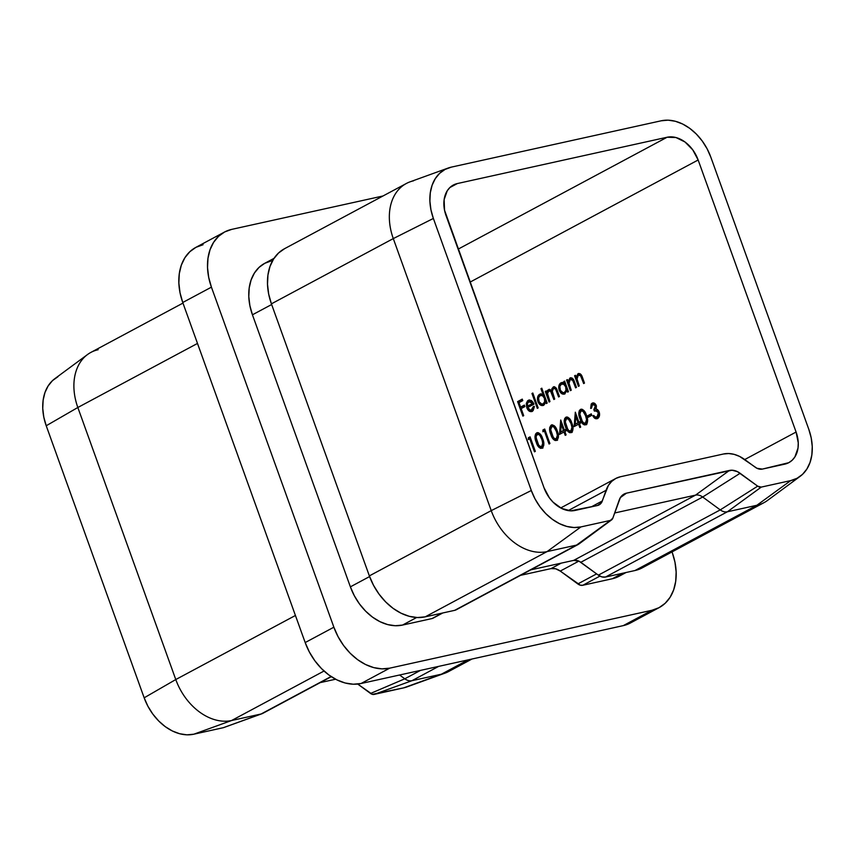 <?xml version="1.0" encoding="UTF-8"?>
<svg xmlns="http://www.w3.org/2000/svg" width="855" height="855" viewBox="0 0 855 855"><rect width="100%" height="100%" fill="white"/><g stroke="black" fill="none" stroke-linecap="round" stroke-linejoin="round"><path stroke-width="1.28" d="M406.349 183.483L284.469 248.741A52.967 38.293 61.8 0 0 271.409 303.846L393.289 238.588L491.23 510.627L369.349 575.896L271.409 303.846L393.289 238.588L491.23 510.627L369.349 575.896A52.967 38.293 61.8 0 0 425.192 616.85L547.072 551.593L576.559 545.084L454.678 610.342L425.192 616.85L547.072 551.593A52.967 38.293 -118.2 0 1 491.23 510.627A52.967 38.293 61.8 0 0 547.072 551.593L576.559 545.084L454.678 610.342A11.767 8.507 61.8 0 0 456.292 609.754L578.172 544.485A11.767 8.507 -118.2 0 1 576.559 545.084A11.767 8.507 61.8 0 0 578.92 544.015L611.614 519.861A5.889 4.254 -118.2 0 1 610.427 520.396L612.843 518.13L620.409 497.503L624.097 494.04L626.459 493.175L732.019 470.218L737.47 471.661L757.68 486.153L761.249 487.104L790.736 480.596L797.042 478.287L802.482 474.397L806.874 469.042L810.038 462.459L811.855 454.881L812.25 446.599L811.213 437.942L808.777 429.242L710.836 157.192L707.106 148.781L702.212 140.968L696.355 134.075L689.761 128.357L682.664 124.028L675.354 121.271L668.108 120.17L661.204 120.79L451.408 167.11L445.113 169.408L439.662 173.309L435.27 178.652L432.106 185.236L430.289 192.813L429.894 201.096L430.931 209.753L433.367 218.453L531.308 490.503L535.038 498.925L539.933 506.726L545.789 513.62L552.394 519.338L559.48 523.666L566.79 526.434L574.036 527.524L580.94 526.915L610.427 520.396L576.559 545.084L610.427 520.396L580.94 526.915L547.072 551.593L580.94 526.915A47.089 34.04 -118.2 0 1 531.308 490.503L491.23 510.627L531.308 490.503L433.367 218.453L393.289 238.588A52.967 38.293 -118.2 0 1 406.349 183.483A52.967 38.293 -118.2 0 1 413.585 180.811M448.234 168.018L410.026 181.848A52.967 38.293 61.8 0 0 393.289 238.588L433.367 218.453A47.089 34.04 -118.2 0 1 448.234 168.018A47.089 34.04 -118.2 0 1 451.408 167.11L661.204 120.79A47.089 34.04 -118.2 0 1 710.836 157.192L808.777 429.242A47.089 34.04 -118.2 0 1 800.184 476.31A47.089 34.04 -118.2 0 1 790.736 480.596L761.249 487.104A5.889 4.254 -118.2 0 1 757.68 486.153L740.131 473.285L702.692 497.022A11.767 8.507 61.8 0 0 695.553 495.12L614.649 512.989L695.553 495.12L573.673 560.388L530.795 569.858L573.673 560.388L695.553 495.12A11.767 8.507 -118.2 0 1 702.692 497.022L720.241 509.89L598.361 575.148L580.812 562.28L702.692 497.022L580.812 562.28A11.767 8.507 61.8 0 0 573.673 560.388L579.038 561.201L598.361 575.148A11.767 8.507 61.8 0 0 605.5 577.039L727.381 511.782L756.867 505.273L634.987 570.531L605.5 577.039L727.381 511.782A11.767 8.507 -118.2 0 1 720.241 509.89L598.361 575.148L601.963 576.922L605.5 577.039L634.987 570.531A52.967 38.293 61.8 0 0 642.223 567.87L764.103 502.601A52.967 38.293 -118.2 0 1 756.867 505.273L634.987 570.531L642.073 567.944M615.718 478.501A35.312 25.532 -118.2 0 0 606.056 490.321L568.212 510.595L606.056 490.321L602.326 500.955A11.767 8.507 -118.2 0 1 599.109 504.899A11.767 8.507 -118.2 0 1 597.495 505.497L575.02 510.456A29.423 21.279 -118.2 0 1 543.994 487.703L446.054 215.652A29.423 21.279 -118.2 0 1 453.31 185.043A29.423 21.279 -118.2 0 1 457.329 183.558L449.848 187.566L457.329 183.558L667.124 137.238L458.12 249.158L667.124 137.238A29.423 21.279 -118.2 0 1 698.15 159.992L469.994 282.161L698.15 159.992L796.091 432.042A29.423 21.279 -118.2 0 1 788.834 462.651A29.423 21.279 -118.2 0 1 784.815 464.137L762.339 469.096A11.767 8.507 -118.2 0 1 755.2 467.204L744.919 459.669A35.312 25.532 -118.2 0 0 723.501 453.994L620.538 476.727L615.814 478.447L611.731 481.376L608.429 485.384L601.535 502.612L597.495 505.497L570.702 510.841L561.607 508.426L553.046 502.152L549.391 497.845L543.994 487.703L444.536 210.212L444.13 199.632L447.24 190.772L449.987 187.437L453.396 185.001L457.329 183.558L667.124 137.238L675.974 137.537L684.973 141.973L692.764 149.86L698.15 159.992L796.091 432.042L798.26 442.89L798.014 448.063L794.904 456.923L792.158 460.257L788.748 462.694L762.339 469.096L756.974 468.284L739.596 456.42L734.114 454.347L728.684 453.535L723.501 453.994L620.538 476.727A35.312 25.532 -118.2 0 0 615.718 478.501L560.698 507.956M796.091 432.042L744.737 459.541L796.091 432.042M588.176 417.293L591.82 415.338L591.286 413.852L587.642 415.808L588.176 417.293L591.82 415.338L591.286 413.852L587.642 415.808L588.176 417.293M574.122 426.592L578.621 424.187L579.818 427.532L580.673 427.083L579.466 423.727L580.566 423.14L580.021 421.654L578.931 422.242L575.319 412.196L574.122 426.592L578.621 424.187L579.818 427.532L580.673 427.083L579.466 423.727L580.566 423.14L580.021 421.654L578.931 422.242L575.319 412.196L574.122 426.592M559.523 434.404L564.022 431.999L565.23 435.345L566.085 434.896L564.877 431.54L565.967 430.952L565.433 429.466L564.343 430.054L560.72 420.008L559.523 434.404L564.022 431.999L565.23 435.345L566.085 434.896L564.877 431.54L565.967 430.952L565.433 429.466L564.343 430.054L560.72 420.008L559.523 434.404M542.914 431.764L544.368 430.984L549.06 444.012L549.915 443.553L544.688 429.039L542.936 429.98L542.914 431.764L544.368 430.984L549.06 444.012L549.915 443.553L544.688 429.039L542.936 429.98L542.914 431.764M528.315 439.577L529.779 438.797L534.471 451.825L535.316 451.365L530.089 436.852L528.337 437.792L528.315 439.577L529.779 438.797L534.471 451.825L535.316 451.365L530.089 436.852L528.337 437.792L528.315 439.577M574.656 382.655L573.694 380.315L572.85 380.507L573.823 382.869L574.667 382.677L576.377 387.443L574.667 382.677L573.823 382.869L575.618 387.849L576.462 387.401L574.517 381.982C573.577 378.776 572.07 377.44 569.986 377.996L570.841 377.803L568.96 381.319L570.841 377.803L569.986 377.996L568.105 381.501L568.96 381.319L568.105 381.501L567.421 379.588L566.566 380.048L567.421 379.866L571.151 390.243L567.421 379.866L566.566 380.048L570.392 390.649L571.236 390.201L568.896 382.794L570.306 379.374L572.604 380.101L575.618 387.849L576.462 387.401L573.288 379.267L571.952 377.985L569.986 377.996L568.105 381.501L567.421 379.588L566.566 380.048L570.392 390.649L571.236 390.201L568.96 383.446L570.306 379.374L571.653 379M552.437 390.714L554.061 386.791L553.217 386.984L551.593 390.906L552.298 390.746L549.305 389.335L547.232 390.821L548.076 390.639L547.649 392.648L548.076 390.639L547.232 390.821L546.805 392.83L547.649 392.648L546.805 392.83L546.142 390.992L545.287 391.44L546.131 391.259L549.872 401.636L546.131 391.259L545.287 391.44L549.113 402.042L549.957 401.594L547.542 393.567L548.782 390.906L550.727 391.483L553.848 399.509L554.703 399.05L552.287 391.195L553.538 388.362L555.568 389.046L558.593 396.966L559.448 396.517L556.242 388.245L553.73 386.781L551.967 388.512L551.593 390.906L549.263 389.303L547.489 390.414L546.805 392.83L546.142 390.992L545.287 391.44L549.113 402.042L549.957 401.594L548.354 397.126C547.168 394.433 547.318 392.36 548.782 390.906L550.022 390.575M537.314 408.359L538.169 407.91L532.804 393.022L531.96 393.482L537.314 408.359L538.169 407.91L532.804 393.022L531.96 393.482L537.314 408.359M522.843 416.107L523.698 415.658L521.155 408.583L524.917 406.563L524.382 405.078L520.61 407.098L519.006 402.63L522.779 400.61L522.245 399.125L517.617 401.604L522.843 416.107L523.698 415.658L521.155 408.583L524.917 406.563L524.382 405.078L520.61 407.098L519.006 402.63L522.779 400.61L522.245 399.125L517.617 401.604L522.843 416.107M531.831 411.49L527.631 407.525L526.787 407.717C528.155 410.988 529.972 412.185 532.238 411.308L534.386 406.659L533.402 406.456L531.137 410.261L528.914 409.47L527.727 407.504L533.926 404.191L533.05 402.342L531.415 400.578L529.149 400.012L527.567 400.845L526.402 403.154L526.787 407.717L529.17 411.073L531.511 411.597L533.146 410.614L534.386 406.659L533.402 406.456L532.932 408.701L531.66 410.058L532.505 409.876L534.257 406.275L533.306 409.214L531.425 410.122M540.948 388.662L543.235 394.989L540.488 393.952L538.383 395.395L537.464 399.403L538.158 402.203L539.655 404.415L542.017 405.591L544.304 404.693L545.65 401.711L546.313 403.549L547.168 403.09L541.803 388.202L540.948 388.662L541.888 388.427L540.948 388.662L543.235 394.989L539.623 394.251C537.528 395.726 536.972 398.195 537.945 401.668C539.366 404.928 541.236 406.114 543.545 405.249L545.65 401.711L546.313 403.549L547.168 403.09L541.803 388.202L540.948 388.662M563.776 381.544L564.482 383.51L562.676 382.538L560.228 383.329L558.742 388.01L560.933 393.022L563.295 394.198L564.824 393.856L566.929 390.318L567.592 392.146L568.447 391.697L564.621 381.095L563.776 381.544L564.706 381.309L563.776 381.544L564.482 383.51L560.901 382.858C558.807 384.333 558.251 386.802 559.223 390.265C560.645 393.524 562.515 394.721 564.824 393.856L566.929 390.318L567.592 392.146L568.447 391.697L564.621 381.095L563.776 381.544M578.333 375.078L581.721 376.018L582.693 378.38L581.721 376.018L580.876 376.211L581.849 378.573L582.693 378.38L584.403 383.147L582.693 378.38L581.849 378.573L583.644 383.553L584.489 383.104L582.544 377.686C581.603 374.479 580.096 373.143 578.012 373.699L578.867 373.507L576.986 377.023L578.867 373.507L578.012 373.699L576.131 377.205L576.986 377.023L576.131 377.205L575.447 375.292L574.592 375.751L575.436 375.559L579.177 385.947L575.436 375.559L574.592 375.751L578.418 386.353L579.263 385.904L576.922 378.498L578.333 375.078L580.63 375.805L583.644 383.553L584.489 383.104L581.314 374.971L579.979 373.688L578.012 373.699L576.131 377.205L575.447 375.292L574.592 375.751L578.418 386.353L579.263 385.904L576.986 379.15L578.333 375.078L579.679 374.704M542.145 448.148L543.78 445.402L542.679 438.775L540.264 434.116L538.5 432.78L536.865 432.79L535.561 434.03L534.995 436.424L536.235 442.227L539.035 447.4L540.595 448.341L542.145 448.148C544.229 445.904 544.4 442.783 542.679 438.775C541.429 434.511 539.42 432.545 536.662 432.897C534.61 435.142 534.471 438.252 536.235 442.227C537.442 446.492 539.409 448.469 542.145 448.148L542.433 448.18M556.744 440.336L558.368 437.589L557.706 432.256L554.863 426.303L551.678 424.903L549.68 427.586L550.385 433.132L553.634 439.588L555.184 440.528L556.744 440.336C558.817 438.091 558.999 434.971 557.268 430.963C556.017 426.698 554.008 424.732 551.251 425.085C549.199 427.329 549.06 430.439 550.823 434.415C552.031 438.679 554.008 440.646 556.744 440.336L557.033 440.368M571.332 432.523L572.647 430.952L573.042 428.462L571.867 423.15L569.451 418.49L567.677 417.144L566.053 417.165L564.749 418.394L564.172 420.799L565.422 426.602L568.222 431.775L569.772 432.716L571.332 432.523C573.406 430.279 573.587 427.158 571.867 423.15C570.606 418.886 568.596 416.919 565.839 417.272C563.798 419.516 563.659 422.627 565.422 426.602C566.619 430.867 568.596 432.833 571.332 432.523L571.621 432.545M585.921 424.711L587.235 423.14L587.631 420.649L586.455 415.338L584.04 410.678L582.276 409.331L580.641 409.353L579.337 410.582L578.771 412.986L580.011 418.79L582.811 423.962L584.371 424.903L585.921 424.711C588.005 422.466 588.176 419.345 586.455 415.338C585.205 411.073 583.196 409.107 580.427 409.46C578.386 411.704 578.247 414.814 580.011 418.79C581.218 423.054 583.185 425.021 585.921 424.711L586.209 424.732M592.055 403.806L591.489 408.241L592.964 403.004L592.12 403.197L590.634 408.434L592.665 404.682L594.139 404.565L595.55 406.563L595.187 408.284L593.819 409.609L594.353 411.095L597.132 410.956L598.489 412.944L598.425 415.316L597.068 416.973L595.198 417.037L593.733 415.423L592.889 415.883L595.411 418.619L598.19 418.063L599.59 414.023L598.553 410.742L596.213 409.064L596.395 405.943L594.396 403.197L592.654 402.983L591.222 403.988L590.634 408.434L591.489 407.974L592.066 405.163L594.043 404.297M636.483 618.646L630.359 623.039L623.274 625.625L361.024 683.519L353.254 684.214L345.11 682.985L336.881 679.875L328.897 675.001L321.48 668.567L314.886 660.819L309.382 652.034L305.182 642.565L182.756 302.499L180.02 292.709L178.855 282.973L179.293 273.664L181.335 265.136L184.894 257.718L189.842 251.712L195.966 247.319L203.052 244.733M659.184 607.595L630.498 622.953A52.967 38.293 61.8 0 1 623.274 625.625L651.948 610.267L623.274 625.625L361.024 683.519L389.698 668.161L651.948 610.267A52.967 38.293 -118.2 0 0 659.184 607.595A52.967 38.293 -118.2 0 0 672.244 552.501L674.98 562.291L676.145 572.027L675.707 581.336L673.665 589.865L670.106 597.282L665.158 603.288L659.034 607.681L651.948 610.267L389.698 668.161L381.939 668.856L373.785 667.627L365.555 664.517L357.582 659.654L350.155 653.22L343.56 645.461L338.067 636.676L333.867 627.207L211.431 287.152L208.695 277.351L207.53 267.615L207.979 258.306L210.02 249.778L213.579 242.371L218.517 236.354L224.641 231.962L231.726 229.375L383.019 195.977L231.726 229.375A52.967 38.293 -118.2 0 0 224.502 232.047L195.816 247.405A52.967 38.293 61.8 0 0 182.756 302.499L305.182 642.565L333.867 627.207L211.431 287.152L182.756 302.499L211.431 287.152A52.967 38.293 -118.2 0 1 224.502 232.047M626.095 572.497L619.041 576.27A49.44 35.739 61.8 0 1 612.298 578.76L622.515 573.288L612.298 578.76L582.811 585.269L599.9 576.12L582.811 585.269A8.24 5.953 61.8 0 1 577.809 583.944L596.619 573.876L577.809 583.944L560.26 571.076L578.867 561.115L560.26 571.076A15.305 11.062 61.8 0 0 550.983 568.618L520.577 575.33L550.983 568.618L555.579 568.767L560.26 571.076L580.331 585.183L582.811 585.269L612.298 578.76L618.913 576.345L623.787 573.01M271.377 260.882L264.772 263.297L259.044 267.391L254.437 273.012L251.114 279.927L249.211 287.879L248.794 296.578L249.884 305.663L252.439 314.8L350.379 586.851L354.301 595.689L359.431 603.886L365.587 611.122L372.513 617.128L379.962 621.67L387.636 624.577L395.245 625.721L402.502 625.08L431.989 618.571L434.041 617.481M333.867 627.207L305.182 642.565A52.967 38.293 61.8 0 0 361.024 683.519L389.698 668.161A52.967 38.293 -118.2 0 1 333.867 627.207M406.916 686.918L441.415 674.189L403.592 687.89L374.105 694.41A5.889 4.254 61.8 0 1 370.536 693.458L404.789 678.806L399.606 675.001L404.789 678.806A11.767 8.507 61.8 0 0 411.928 680.698A11.767 8.507 -118.2 0 1 404.789 678.806L420.5 670.395L404.789 678.806L370.536 693.458L357.721 684.053L372.342 694.346L403.592 687.89A47.089 34.04 61.8 0 0 406.766 686.982L444.974 673.152A52.967 38.293 -118.2 0 1 441.415 674.189L468.145 659.868L441.415 674.189L411.928 680.698L438.658 666.376L411.928 680.698L441.415 674.189A52.967 38.293 61.8 0 0 448.651 671.517L471.981 659.023M57.958 376.713L52.518 380.603L48.126 385.958L44.962 392.541L43.145 400.119L42.75 408.401L43.787 417.058L46.223 425.758L144.164 697.808L147.894 706.219L152.789 714.032L158.645 720.925L165.239 726.643L172.336 730.972L179.646 733.729L186.892 734.83L193.796 734.21L223.283 727.701A5.889 4.254 61.8 0 0 223.679 727.594L261.897 713.765A11.767 8.507 -118.2 0 1 261.106 713.989L331.077 676.529L261.106 713.989L231.62 720.509L324.034 671.025L231.62 720.509L261.106 713.989A11.767 8.507 61.8 0 0 262.72 713.401L331.302 676.679M182.97 303.098L90.897 352.399A52.967 38.293 61.8 0 0 77.837 407.493A52.967 38.293 -118.2 0 1 87.509 354.547L54.816 378.69A47.089 34.04 61.8 0 0 46.223 425.758L144.164 697.808L175.777 679.543L295.435 615.472L175.777 679.543L77.837 407.493L197.494 343.432L77.837 407.493L175.777 679.543A52.967 38.293 61.8 0 0 231.62 720.509A52.967 38.293 -118.2 0 1 175.777 679.543L144.164 697.808A47.089 34.04 61.8 0 0 193.796 734.21L231.62 720.509L193.796 734.21L223.283 727.701L261.106 713.989L223.283 727.701M320.187 682.621L335.609 679.223L320.187 682.621M602.326 500.955L591.307 506.865L602.326 500.955M523.613 415.701L518.461 401.412L517.617 401.604L522.32 399.349L518.461 401.412L523.613 415.701M521.465 406.905L524.468 405.302L521.465 406.905M532.259 411.426L531.415 411.618L532.238 411.308M526.306 403.742L526.787 407.717L527.631 407.525L527.15 403.56L526.306 403.742L527.15 403.56L529.149 400.129L528.305 400.322L526.306 403.742M531.66 410.058C530.025 410.689 528.711 409.834 527.727 407.504L533.926 404.191L531.842 400.91L528.305 400.322L529.502 399.969M529.063 400.022L528.305 400.322M532.355 411.405L531.564 411.49M530.474 411.18L528.069 408.551L527.15 405.548L527.813 401.423L529.566 399.948M527.385 402.416L527.813 401.423M530.218 401.198L527.621 402.897L527.343 406.157L527.385 403.549L528.818 401.594L532.601 403.336L528.187 405.965L533.445 403.154L527.343 406.157L533.445 403.154L531.671 401.337L530.132 401.219M528.818 401.594L530.827 401.519L532.601 403.336L533.445 403.154L529.662 401.412M538.084 407.953L532.804 393.289L531.96 393.482L532.889 393.247L538.084 407.953M547.082 403.132L546.495 401.519L545.65 401.711L546.495 401.519L547.082 403.132M543.641 405.345L542.797 405.527L543.545 405.249M543.203 405.409L538.789 401.476L537.945 401.668L538.789 401.476C537.816 398.013 538.372 395.534 540.467 394.07L540.777 393.931M541.194 393.792L539.623 394.251M544.079 394.807L543.235 394.989L544.079 394.807L541.803 388.469L544.079 394.807M540.894 393.877L538.479 397.019L538.468 400.364L539.815 403.464L542.861 405.398M539.815 403.464L540.499 404.233M541.514 395.138L543.363 395.502L545.394 398.505L545.522 401.508L543.951 403.742C545.597 402.63 546.024 400.749 545.255 398.077C544.165 395.555 542.733 394.657 540.948 395.363L541.226 395.234M540.104 395.555L542.519 395.694L544.411 398.27L545.255 398.077L544.411 398.27L544.678 401.69L543.107 403.923L543.951 403.742L541.322 404.052L539.152 402.021L538.565 397.799L540.104 395.555C541.888 394.839 543.32 395.747 544.411 398.27C545.18 400.931 544.742 402.823 543.107 403.923C541.343 404.586 539.911 403.688 538.8 401.219C538.062 398.558 538.49 396.667 540.104 395.555L541.568 395.128M548.782 390.906C550.278 390.628 551.325 391.708 551.913 394.112L552.758 393.931L554.617 399.103L552.758 393.931L551.913 394.112L553.848 399.509L554.703 399.05L553.217 394.925C551.913 392.114 552.02 389.923 553.538 388.362C554.948 388.01 555.942 388.961 556.52 391.216L557.364 391.034L559.362 396.56L557.364 391.034L556.52 391.216L558.593 396.966L559.448 396.517L557.375 390.767C556.52 387.785 555.13 386.524 553.217 386.984L554.147 386.749M553.538 388.362L554.767 388.02M554.596 388.074L556.22 388.598L557.364 391.034C556.787 388.779 555.793 387.828 554.382 388.17L554.35 388.191M549.861 390.617L551.571 391.301L552.758 393.931C552.17 391.515 551.122 390.446 549.626 390.714L549.359 390.895M554.307 386.674L552.458 390.083M568.361 391.74L567.773 390.126L566.929 390.318L567.773 390.126L568.361 391.74M564.92 393.952L564.076 394.134L564.824 393.856M564.482 394.005L560.068 390.083L559.223 390.265L560.068 390.083C559.095 386.61 559.651 384.141 561.746 382.677L562.109 382.506M562.526 382.377L560.901 382.858M565.326 383.318L564.482 383.51L565.326 383.318L564.621 381.362L565.326 383.318M562.163 382.484L559.758 385.626L559.747 388.972L561.778 392.84L564.14 394.005M561.104 392.06L561.778 392.84M562.793 383.745L564.642 384.109L566.673 387.112L566.801 390.115L565.23 392.349C566.876 391.237 567.303 389.346 566.534 386.684C565.444 384.162 564.011 383.264 562.227 383.97L562.505 383.842M561.382 384.162L563.798 384.301L565.689 386.866L566.534 386.684L565.689 386.866L565.957 390.297L564.386 392.531L565.23 392.349L562.601 392.659L560.431 390.628L559.843 386.407L561.382 384.162C563.167 383.446 564.599 384.355 565.689 386.866C566.459 389.538 566.021 391.43 564.386 392.531C562.622 393.193 561.19 392.295 560.078 389.827C559.341 387.165 559.769 385.274 561.382 384.162L562.846 383.735M570.563 377.782L569.986 377.996M570.306 379.374L572.85 380.507L573.694 380.315L571.161 379.193L573.448 379.919M573.694 380.315L574.218 381.48M570.114 378.348L569.548 379.15M578.589 373.485L578.012 373.699M581.721 376.018L579.188 374.896L581.475 375.623M578.14 374.052L577.563 374.853M529.17 439.128L529.181 437.61L528.337 437.792L530.175 437.076L529.181 437.61L529.17 439.128M535.23 451.408L530.624 438.615L529.779 438.797L530.624 438.615L535.23 451.408M543 447.967C540.264 448.277 538.287 446.299 537.079 442.035L536.235 442.227L537.079 442.035C535.316 438.07 535.454 434.96 537.506 432.705L537.667 432.63M537.229 432.673L536.662 432.897M537.72 432.609L536.203 434.276L535.839 436.777L539.013 446.16M539.868 447.197L542.241 448.212M536.203 434.276L535.935 435.216M539.216 434.084L540.841 435.355M541.29 436.018L542.294 438.049M541.728 446.631L542.487 446.46L541.643 446.652L542.487 446.46L543.63 442.879L542.775 443.072L543.63 442.879L542.668 439.043L541.824 439.224L542.775 443.072L541.643 446.652C539.494 446.748 537.977 445.124 537.079 441.768C535.658 438.69 535.711 436.221 537.218 434.372C539.355 434.287 540.894 435.911 541.824 439.224L542.668 439.043L543.673 443.521L543.021 446L541.792 446.631M537.218 434.372L538.372 434.265L539.997 435.548L542.145 440.165L542.818 444.344L541.301 446.78L538.864 445.487L536.181 438.701L536.245 435.665L538.458 434.041M542.668 439.043C541.739 435.719 540.2 434.105 538.062 434.18M543.759 431.315L543.78 429.787L542.936 429.98L544.763 429.263L543.78 429.787L543.759 431.315M549.829 443.595L545.212 430.802L544.368 430.984L545.212 430.802L549.829 443.595M557.588 440.154C554.852 440.464 552.875 438.487 551.667 434.222L550.823 434.415L551.667 434.222C549.904 430.257 550.054 427.147 552.095 424.892L552.255 424.817M551.817 424.86L551.251 425.085M552.309 424.796L550.791 426.463L550.428 428.964L553.613 438.348M554.457 439.385L556.84 440.4M550.791 426.463L550.535 427.404M553.805 426.271L556.231 428.815L558.069 434.084L558.005 437.504L556.381 438.818M551.817 426.56L553.826 426.912L556.413 431.412L557.268 431.23L556.413 431.412L557.375 435.248L558.219 435.067L557.375 435.248L557.161 437.685L556.231 438.839L557.075 438.647L554.425 438.636L552.458 435.911L550.631 429.841L551.817 426.56C553.944 426.474 555.483 428.099 556.413 431.412L557.375 435.248L556.231 438.839C554.093 438.936 552.565 437.311 551.678 433.955C550.257 430.877 550.299 428.408 551.817 426.56L553.046 426.228M556.316 438.818L557.075 438.647L558.219 435.067L557.268 431.23C556.327 427.906 554.788 426.292 552.661 426.367M560.388 433.945L561.275 421.547L560.388 433.945M565.187 429.873L564.343 430.054L565.187 429.873M565.999 434.939L564.866 431.807L564.022 431.999L564.866 431.807L565.999 434.939M564.332 430.322L562.066 424.027L561.222 424.208L562.066 424.027L564.332 430.322L560.666 432.021L564.332 430.322L560.666 432.021L561.222 424.208L563.488 430.514L564.332 430.322M560.666 432.021L561.222 424.208L563.488 430.514L560.666 432.021M572.177 432.341C569.441 432.651 567.474 430.674 566.267 426.41L565.422 426.602L566.267 426.41C564.503 422.445 564.642 419.335 566.683 417.08L566.844 417.005M566.416 417.048L565.839 417.272M566.897 416.984L565.39 418.651L565.027 421.141L568.201 430.535M569.045 431.561L571.429 432.587M565.39 418.651L565.123 419.581M568.393 418.458L570.029 419.73M570.477 420.393L572.861 427.895L572.209 430.375L570.969 431.005M566.405 418.736L568.415 419.1L571.012 423.599L571.856 423.417L571.012 423.599L571.963 427.436L572.807 427.254L571.963 427.436L570.83 431.016L571.674 430.835L569.024 430.824L567.047 428.099L565.219 422.017L566.405 418.736C568.543 418.661 570.071 420.286 571.012 423.599L571.963 427.436L570.83 431.016C568.682 431.123 567.164 429.499 566.267 426.143C564.845 423.065 564.888 420.596 566.405 418.736L567.635 418.416M567.218 418.576L567.218 418.576C569.387 418.48 570.916 420.094 571.856 423.417L572.807 427.254L571.674 430.835L570.916 431.005M574.988 426.132L575.875 413.735L574.988 426.132M579.776 422.06L578.931 422.242L579.776 422.06M580.588 427.126L579.466 423.995L578.621 424.187L579.466 423.995L580.588 427.126M578.931 422.509L576.655 416.203L575.81 416.396L576.655 416.203L578.931 422.509L575.255 424.208L578.931 422.509L575.255 424.208L575.81 416.396L578.076 422.701L578.931 422.509M575.255 424.208L575.81 416.396L578.076 422.701L575.255 424.208M586.765 424.529C584.029 424.839 582.063 422.862 580.855 418.597L580.011 418.79L580.855 418.597C579.092 414.632 579.23 411.522 581.282 409.267L581.443 409.192M581.005 409.235L580.427 409.46M581.486 409.171L579.979 410.838L579.615 413.328L582.789 422.723M583.644 423.749L586.017 424.764M579.979 410.838L579.711 411.768M582.992 410.646L585.408 413.179L587.257 418.458L587.193 421.878L585.557 423.193M580.994 410.924L583.014 411.287L585.6 415.787L586.445 415.594L585.6 415.787L586.551 419.623L587.396 419.442L586.551 419.623L586.348 422.06L585.418 423.204L586.263 423.022L583.612 423.011L581.635 420.286L579.808 414.205L580.994 410.924C583.131 410.849 584.66 412.473 585.6 415.787L586.551 419.623L585.418 423.204C583.27 423.31 581.753 421.686 580.855 418.33C579.433 415.252 579.487 412.783 580.994 410.924L582.234 410.603M585.504 423.193L586.263 423.022L587.396 419.442L586.445 415.594C585.515 412.281 583.976 410.667 581.838 410.742M588.935 416.887L588.486 415.616L587.642 415.808L591.361 414.077L588.486 415.616L588.935 416.887M597.26 418.619L593.733 415.69L592.889 415.883C594.193 418.405 595.764 419.271 597.592 418.469C599.483 417.24 600.018 415.103 599.184 412.024L597.688 409.748L596.213 409.064L596.245 405.484C595.155 403.218 593.776 402.459 592.12 403.197L593.167 402.919M592.718 402.972L592.12 403.197M596.865 418.747L597.592 418.469M596.053 416.845L597.912 416.78L595.198 417.037L593.733 415.423L592.889 415.883L593.862 415.626L595.518 418.02M597.068 416.973L597.912 416.78L599.227 412.42L598.382 412.602L597.068 416.973L598.714 416.15L599.408 413.115L596.352 410.507L595.508 410.699L598.382 412.602L599.227 412.42L598.008 410.795L596.245 410.539M592.665 404.682L596.245 405.751L596.031 408.091L594.663 409.427L596.245 405.751L595.401 405.933L593.819 409.609L594.663 409.427L595.155 410.785L594.663 409.427L593.819 409.609L594.353 411.095L595.508 410.699M595.711 404.864L596.245 405.751L593.52 404.49L595.711 404.864L594.984 404.372M592.066 403.795L593.231 402.887M597.741 418.544L597.004 418.608M596.534 417.016L597.912 416.78M374.105 694.41L411.928 680.698L374.105 694.41M46.223 425.758L77.837 407.493L46.223 425.758M87.509 354.547A52.967 38.293 -118.2 0 1 98.133 349.727M550.983 568.618L561.201 563.146L550.983 568.618M274.017 258.349L264.633 263.372A49.44 35.739 61.8 0 0 252.439 314.8L271.655 304.519L252.439 314.8L350.379 586.851L369.595 576.559L350.379 586.851A49.44 35.739 61.8 0 0 402.502 625.08L416.642 617.513L402.502 625.08L431.989 618.571L442.206 613.099L431.989 618.571A8.24 5.953 61.8 0 0 433.111 618.154L442.805 612.96M457.617 608.792L454.678 610.342L425.192 616.85L417.422 617.545L409.267 616.316L401.048 613.206L393.065 608.333L385.637 601.899L379.054 594.15L373.55 585.365L369.349 575.896L271.409 303.846L268.673 294.056L267.508 284.32L267.946 275L269.988 266.482L273.547 259.065L278.495 253.048L284.619 248.666M611.614 519.861A5.889 4.254 -118.2 0 0 612.843 518.13L619.223 499.983A17.656 12.761 -118.2 0 1 622.921 494.788A17.656 12.761 -118.2 0 1 626.459 493.175L729.422 470.442L695.553 495.12L729.422 470.442A17.656 12.761 -118.2 0 1 740.131 473.285L702.692 497.022L720.241 509.89L757.68 486.153L720.241 509.89A11.767 8.507 61.8 0 0 727.381 511.782L761.249 487.104L727.381 511.782L756.867 505.273L790.736 480.596L756.867 505.273A52.967 38.293 61.8 0 0 767.491 500.453L800.184 476.31M626.459 493.175L620.313 497.653L626.459 493.175"/></g></svg>
